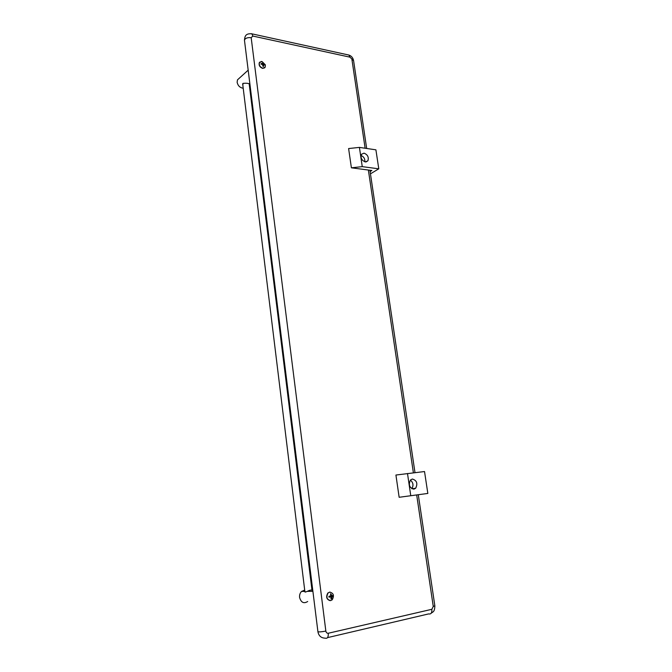 <?xml version="1.0" encoding="UTF-8"?>
<svg xmlns="http://www.w3.org/2000/svg" width="672" height="672" viewBox="0 0 672 672"><rect width="100%" height="100%" fill="white"/><g stroke="black" fill="none" stroke-linecap="round" stroke-linejoin="round"><path stroke-width="1.01" d="M312.312 591.31L312.211 590.554C311.766 589.672 310.12 589.94 307.28 591.368L305.357 592.091L304.811 591.024M304.693 590.1L301.543 591.436C300.023 593.006 299.376 595.006 299.594 597.442C301.064 602.549 303.761 603.91 307.684 601.516M329.65 592.116C333.564 593.015 334.429 595.568 332.237 599.777L330.725 600.592C326.819 599.718 325.937 597.181 328.104 592.964L329.65 592.116M330.658 593.779L332.119 595.72L332.942 595.526L333.052 596.35L332.06 596.719L331.632 598.853L330.977 598.987L331.086 597.526L330.481 596.971L328.994 597.173L328.894 596.341L330.674 595.913L330.658 593.779M330.044 592.066L327.886 592.964C325.752 596.82 326.474 599.382 330.07 600.65M329.986 596.929L330.481 596.971M330.691 596.98L330.775 596.047M328.986 597.055L329.717 596.904M330.994 598.853L331.632 598.853M331.162 598.819L331.069 598.097M332.228 596.618L330.985 597.173M331.472 596.543L333.052 596.35M332.581 596.316L332.497 595.636M330.826 595.535L332.052 595.728M330.641 594.745L330.523 593.804M242.861 85.411L242.987 83.37C246.078 83.076 248.195 83.252 249.362 83.916L249.22 84.109M239.198 78.288L237.476 79.85L237.124 82.295C237.947 85.789 239.98 87.772 243.205 88.234M261.92 61.513L265.331 64.814L265.238 67.133L262.777 68.225C259.988 67.099 258.88 65.226 259.434 62.605L261.92 61.513M262.727 62.261L264.827 64.352L264.911 65.008L263.752 64.714L263.542 66.402L262.928 66.276L262.458 64.26L261.114 64.26L261.03 63.596L262.794 63.336L262.727 62.261M259.82 62.059L259.266 62.765C258.703 65.377 259.82 67.25 262.601 68.376L264.676 67.838M263.004 66.293L263.029 65.814M262.374 63.554L261.778 64.151L262.634 63.504M261.778 64.151L261.097 64.016M263.122 66.31L263.676 65.016M263.29 65.066L263.021 65.537M263.928 64.571L263.416 64.47L264.012 63.882M263.458 63.26L262.802 63.781L263.416 64.47M413.86 489.166L415.682 488.233C417.925 483.462 416.816 480.388 412.356 479.027L410.483 479.984C408.274 484.781 409.391 487.838 413.86 489.166M410.382 480.094C413.263 482.588 413.734 485.461 411.802 488.712M427.837 493.441L399.143 497.288L427.837 493.441L424.528 471.542L395.926 475.037L399.143 497.288M365.333 161.927L367.92 160.776C368.962 157.198 367.668 154.661 364.031 153.149L361.41 154.316C360.385 157.903 361.696 160.448 365.333 161.927M360.982 155.425C363.77 156.626 365.072 158.768 364.888 161.834M370.121 171.553L371.876 170.486L351.397 167.815L362.25 166.639L378.781 168.823L370.457 173.838M378.781 168.823L375.908 149.831L359.419 147.395L348.608 148.554L351.397 167.815M317.906 631.613L317.915 631.688C319.108 632.075 321.754 631.873 325.844 631.075L251.177 37.691C247.447 37.346 245.213 38.186 244.457 40.194L244.49 40.438M251.177 37.691L252.857 36.061L251.874 33.835L250.9 33.642M252.857 36.061L349.969 57.162L348.894 55.054L347.894 54.835M349.969 57.162L353.606 60.757L366.677 148.47M351.918 59.43L365.123 148.235M368.365 170.033L413.389 472.819M416.682 494.945L433.264 606.455L434.843 605.8L418.286 494.735M433.264 606.455L431.861 609.294C432.054 612.864 430.987 614.401 428.66 613.906L327.524 637.627M431.861 609.294L328.272 633.251C328.448 637.14 327.44 638.778 325.256 638.165C321.166 638.072 318.721 635.914 317.915 631.688L244.457 40.194C244.868 36.842 245.062 33.18 251.874 33.835L348.894 55.054C351.406 55.91 352.96 57.75 353.573 60.564M328.272 633.251C326.995 633.368 326.189 632.646 325.844 631.075M331.078 597.4L331.792 597.383M331.514 595.165L330.775 595.182M410.768 495.726L407.492 473.5M362.25 166.639L359.419 147.395M414.994 472.634L369.919 170.234M434.851 605.858C434.608 612.326 432.936 611.638 431.105 613.301M242.668 83.84L304.928 591.973M249.178 83.765L311.984 590.201M312.9 591.31L307.28 591.368M304.685 591.402L301.543 591.436M332.06 596.719L331.246 596.66M249.816 83.303L249.337 83.723M248.178 70.157L237.476 79.85M265.331 64.814L262.189 61.673L261.047 61.471M263.752 64.714L263.071 65.234M411.928 488.779L415.682 488.233M366.038 161.944L367.92 160.776"/></g></svg>
